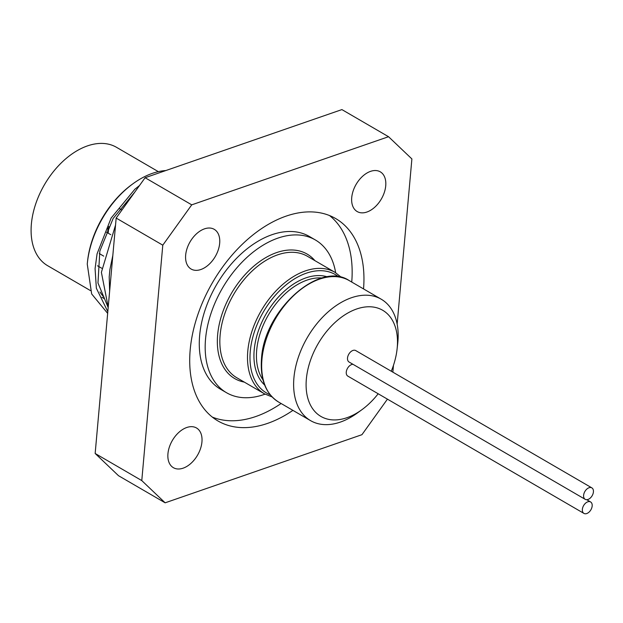 <?xml version="1.0" encoding="UTF-8"?>
<svg xmlns="http://www.w3.org/2000/svg" width="623" height="623" viewBox="0 0 623 623"><rect width="100%" height="100%" fill="white"/><g stroke="black" fill="none" stroke-linecap="round" stroke-linejoin="round"><path stroke-width="0.93" d="M107.592 232.831L108.013 228.057M108.184 233.173L108.776 226.499M109.64 291.182L109.204 276.869L109.905 269.533L112.825 255.438M115.535 225.074L101.393 272.329L108.207 307.178M107.81 311.679L96.363 288.247L95.078 268.653L97.071 253.834L111.112 218.058L134.895 189.205L139.529 185.498M87.461 262.104A79.526 50.479 -59.8 0 1 133.057 183.692L131.944 184.501A77.314 49.077 120.2 0 0 87.609 260.733L87.461 262.104A79.526 50.479 -59.8 0 0 87.259 264.113L91.651 293.931L107.654 313.369M133.057 183.692A79.526 50.479 -59.8 0 1 165.843 170.546M134.825 192.055L113.145 218.471L99.836 251.061L97.975 282.982L108.176 307.56M99.976 291.953A68.475 43.462 120.2 0 0 104.033 297.21M145.104 177.726L116.166 218.066L162.79 245.174L191.736 204.842L145.104 177.726L341.902 109.593L388.534 136.71L411.889 158.935L397.147 324.131M191.736 204.842L388.534 136.71M292.919 410.37A117.077 74.308 -59.8 0 1 217.988 420.969A117.077 74.308 -59.8 0 1 197.429 315.884A117.077 74.308 -59.8 0 1 286.082 216.134A117.077 74.308 -59.8 0 1 335.688 218.556A117.077 74.308 -59.8 0 1 363.536 288.924M167.945 453.715A22.973 14.578 -59.8 0 1 178.894 432.339A22.973 14.578 -59.8 0 1 196.486 427.97A22.973 14.578 -59.8 0 1 201.938 441.948A22.973 14.578 -59.8 0 1 190.988 463.333A22.973 14.578 -59.8 0 1 173.396 467.694A22.973 14.578 -59.8 0 1 167.945 453.715M385.73 185.81A22.973 14.578 -59.8 0 1 374.773 207.186A22.973 14.578 -59.8 0 1 357.181 211.555A22.973 14.578 -59.8 0 1 351.73 197.577A22.973 14.578 -59.8 0 1 362.687 176.2A22.973 14.578 -59.8 0 1 380.279 171.831A22.973 14.578 -59.8 0 1 385.73 185.81M204.484 228.851A22.973 14.578 -59.8 0 1 214.219 229.326A22.973 14.578 -59.8 0 1 218.252 249.948A22.973 14.578 -59.8 0 1 200.855 269.518A22.973 14.578 -59.8 0 1 191.121 269.043A22.973 14.578 -59.8 0 1 187.087 248.421A22.973 14.578 -59.8 0 1 204.484 228.851M387.436 399.148L361.94 434.69L165.142 502.816L141.779 480.59L162.79 245.174M393.471 365.304L392.864 372.165M141.779 480.59L95.155 453.474L118.51 475.707L165.142 502.816M587.785 501.811A6.627 4.205 -59.8 0 1 590.596 501.951A6.627 4.205 -59.8 0 1 590.9 509.793A6.627 4.205 -59.8 0 1 583.93 513.407A6.627 4.205 -59.8 0 1 582.77 507.457A6.627 4.205 -59.8 0 1 587.785 501.811M583.93 513.407L347.836 376.121A6.627 4.205 -59.8 0 1 346.676 370.171A6.627 4.205 -59.8 0 1 351.691 364.525A6.627 4.205 -59.8 0 1 352.953 364.284M589.039 487.739A6.627 4.205 -59.8 0 1 591.85 487.871A6.627 4.205 -59.8 0 1 592.154 495.713A6.627 4.205 -59.8 0 1 585.184 499.327A6.627 4.205 -59.8 0 1 584.024 493.385A6.627 4.205 -59.8 0 1 589.039 487.739M585.184 499.327L349.09 362.041A6.627 4.205 -59.8 0 1 347.93 356.091A6.627 4.205 -59.8 0 1 352.945 350.445A6.627 4.205 -59.8 0 1 355.756 350.585L591.85 487.871M265.04 394.157A88.357 56.086 -59.8 0 1 226.515 392.716A88.357 56.086 -59.8 0 1 211.002 313.408A88.357 56.086 -59.8 0 1 277.913 238.118A88.357 56.086 -59.8 0 1 315.347 239.948A88.357 56.086 -59.8 0 1 335.657 272.718M397.077 349.168L397.692 343.694A70.243 44.583 120.2 0 0 381.206 299.196A70.243 44.583 120.2 0 0 351.442 297.739A70.243 44.583 120.2 0 0 293.916 377.912A70.243 44.583 120.2 0 0 310.581 420.642A70.243 44.583 120.2 0 0 357.415 412.963L361.87 409.724A61.412 38.976 -59.8 0 1 306.173 387.763A61.412 38.976 -59.8 0 1 356.644 308.992A61.412 38.976 -59.8 0 1 397.077 349.168A61.412 38.976 -59.8 0 1 391.275 371.238M378.177 393.759A61.412 38.976 -59.8 0 1 361.87 409.724M226.515 392.716L220.612 389.282A88.357 56.086 -59.8 0 1 205.099 309.974A88.357 56.086 -59.8 0 1 272.01 234.692A88.357 56.086 -59.8 0 1 309.452 236.514L315.347 239.948M212.334 417.106A117.077 74.308 120.2 0 0 281.113 403.509M351.738 282.055A117.077 74.308 120.2 0 0 329.536 215.55M158.335 171.644L116.485 147.301A68.475 43.462 120.2 0 0 44.482 184.649A68.475 43.462 120.2 0 0 47.636 265.694L90.397 290.559M116.166 218.066L95.155 453.474M264.456 393.822L236.802 377.74A70.243 44.583 -59.8 0 1 220.137 335.01A70.243 44.583 -59.8 0 1 277.663 254.838A70.243 44.583 -59.8 0 1 307.427 256.294L335.081 272.376A70.243 44.583 120.2 0 0 281.285 285.716A70.243 44.583 120.2 0 0 247.79 351.092A70.243 44.583 120.2 0 0 264.456 393.822L272.119 396.944M314.942 260.663A72.011 45.705 120.2 0 0 276.62 252.588A72.011 45.705 120.2 0 0 219.95 321.304A72.011 45.705 120.2 0 0 244.325 382.117M349.246 280.607C319.552 260.328 263.918 310.495 261.504 358.723C260.032 379.407 265.741 393.861 278.621 402.061A70.243 44.583 -59.8 0 1 261.956 359.331A70.243 44.583 -59.8 0 1 295.45 293.947A70.243 44.583 -59.8 0 1 349.246 280.607L381.206 299.196M262.961 379.804A61.412 38.976 -59.8 0 1 256.692 350.204A61.412 38.976 -59.8 0 1 322.161 278.006M270.211 394.772A68.475 43.462 -59.8 0 1 250.275 351.325A68.475 43.462 -59.8 0 1 285.194 285.622A68.475 43.462 -59.8 0 1 338.748 276.9M327.542 276.885A63.172 40.098 120.2 0 0 254.2 349.97A63.172 40.098 120.2 0 0 264.65 385.037M99.283 253.553L103.698 256.123M106.206 232.029L110.801 234.7M97.5 265.78L101.713 268.225M119.624 208.713L121.913 210.044M586.734 499.708L590.596 501.951M278.621 402.061L310.581 420.642M341.583 277.492L335.081 272.376M104.532 298.783L101.938 297.272"/></g></svg>
